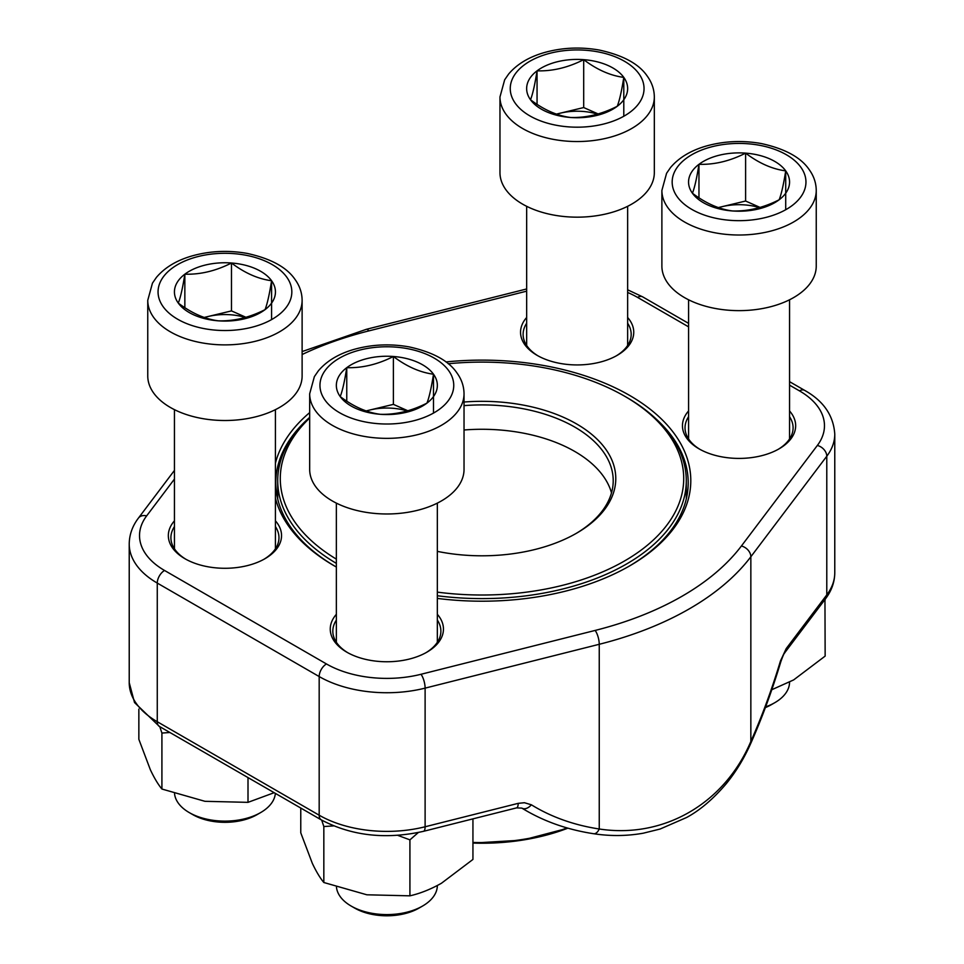 <?xml version="1.0" encoding="UTF-8"?>
<svg xmlns="http://www.w3.org/2000/svg" width="964" height="964" viewBox="0 0 964 964"><rect width="100%" height="100%" fill="white"/><g stroke="black" fill="none" stroke-linecap="round" stroke-linejoin="round"><path stroke-width="1.45" d="M260.642 812.58L257.063 814.64A45.441 26.233 180 0 1 192.812 814.64L189.233 812.58A50.489 29.149 0 0 0 260.642 812.58A50.489 29.149 0 0 0 275.367 793.384M231.481 263.003A50.502 29.161 180 0 1 271.583 280.729A50.502 29.161 180 0 1 265.04 309.649A50.502 29.161 180 0 1 218.394 320.831A50.502 29.161 180 0 1 178.292 303.094A50.502 29.161 180 0 1 184.847 274.186A50.502 29.161 180 0 1 231.481 263.003C244.808 273.077 258.171 278.994 271.583 280.729C269.402 294.526 267.221 304.166 265.04 309.649C249.471 317.554 233.927 321.289 218.394 320.831C205.067 319.12 191.703 313.216 178.292 303.094C180.473 297.671 182.654 288.043 184.847 274.186C200.379 274.644 215.924 270.908 231.481 263.003L231.481 310.902L245.941 317.289M302.118 375.948A77.18 44.561 180 0 1 224.937 420.509A77.18 44.561 180 0 1 147.757 375.948L147.757 300.322A77.18 44.561 180 0 0 224.937 344.883A77.18 44.561 180 0 0 302.118 300.322L302.118 375.948M174.544 793.697A50.489 29.149 0 0 0 178.316 803.145A50.489 29.149 0 0 0 189.233 812.58M271.583 280.729L271.583 319.602M204.404 317.518A43.742 25.257 180 0 1 208.164 316.493L231.481 310.902M204.187 317.445L208.164 316.493A43.742 25.257 180 0 1 245.326 317.469M184.847 274.186L184.847 307.673M765.633 706.877A50.489 29.149 0 0 0 774.767 702.708L771.188 704.768A45.441 26.233 180 0 1 765.368 707.612M745.606 153.131A50.502 29.161 180 0 1 785.708 170.869A50.502 29.161 180 0 1 779.153 199.777A50.502 29.161 180 0 1 732.519 210.959A50.502 29.161 180 0 1 692.417 193.234A50.502 29.161 180 0 1 698.96 164.326A50.502 29.161 180 0 1 745.606 153.131C758.933 163.217 772.297 169.122 785.708 170.869C783.527 184.654 781.346 194.294 779.153 199.777C763.596 207.694 748.04 211.417 732.519 210.959C719.192 209.26 705.829 203.344 692.417 193.234C694.598 187.811 696.779 178.171 698.96 164.326C714.493 164.772 730.049 161.048 745.606 153.131L745.606 201.03L760.066 207.429M816.243 266.076A77.18 44.561 180 0 1 739.063 310.637A77.18 44.561 180 0 1 661.882 266.076L661.882 190.45A77.18 44.561 180 0 0 739.063 235.011A77.18 44.561 180 0 0 816.243 190.45L816.243 266.076M774.767 702.708A50.489 29.149 0 0 0 789.552 682.175M785.708 170.869L785.708 209.73M718.529 207.646A43.742 25.257 180 0 1 722.289 206.621L745.606 201.03M718.313 207.573L722.289 206.621A43.742 25.257 180 0 1 759.451 207.609M698.96 164.326L698.96 197.813M583.69 59.66A50.502 29.161 180 0 1 623.792 77.385A50.502 29.161 180 0 1 617.237 106.293A50.502 29.161 180 0 1 570.604 117.488A50.502 29.161 180 0 1 530.501 99.75A50.502 29.161 180 0 1 537.056 70.842A50.502 29.161 180 0 1 583.69 59.66C597.017 69.733 610.381 75.638 623.792 77.385C621.611 91.182 619.43 100.81 617.237 106.293C601.681 114.21 586.136 117.933 570.604 117.488C557.276 115.776 543.913 109.872 530.501 99.75C532.682 94.327 534.863 84.687 537.056 70.842C552.577 71.3 568.133 67.564 583.69 59.66L583.69 107.558L598.15 113.945M654.327 172.592A77.18 44.561 180 0 1 577.147 217.165A77.18 44.561 180 0 1 499.967 172.592L499.967 96.966A77.18 44.561 180 0 0 577.147 141.539A77.18 44.561 180 0 0 654.327 96.966L654.327 172.592M623.792 77.385L623.792 116.258M556.614 114.174A43.742 25.257 180 0 1 560.373 113.15L583.69 107.558M556.397 114.101L560.373 113.15A43.742 25.257 180 0 1 597.535 114.126M537.056 70.842L537.056 104.329M422.557 906.052L418.978 908.112A45.441 26.233 180 0 1 354.728 908.112L351.149 906.052A50.489 29.149 0 0 0 422.557 906.052A50.489 29.149 0 0 0 437.343 885.518M393.396 356.487A50.502 29.161 180 0 1 433.499 374.213A50.502 29.161 180 0 1 426.944 403.121A50.502 29.161 180 0 1 380.31 414.303A50.502 29.161 180 0 1 340.208 396.578A50.502 29.161 180 0 1 346.763 367.67A50.502 29.161 180 0 1 393.396 356.487C406.724 366.561 420.087 372.466 433.499 374.213C431.318 388.01 429.137 397.638 426.944 403.121C411.387 411.038 395.83 414.761 380.31 414.303C366.983 412.604 353.619 406.688 340.208 396.578C342.389 391.155 344.57 381.515 346.763 367.67C362.283 368.127 377.84 364.392 393.396 356.487L393.396 404.374L407.856 410.772M464.033 469.42A77.18 44.561 180 0 1 386.853 513.981A77.18 44.561 180 0 1 309.673 469.42L309.673 393.794A77.18 44.561 180 0 0 386.853 438.355A77.18 44.561 180 0 0 464.033 393.794L464.033 469.42M336.46 887.169A50.489 29.149 0 0 0 340.232 896.628A50.489 29.149 0 0 0 351.149 906.052M433.499 374.213L433.499 413.074M366.32 411.001A43.742 25.257 180 0 1 370.08 409.965L393.396 404.374M366.103 410.929L370.08 409.965A43.742 25.257 180 0 1 407.242 410.953M346.763 367.67L346.763 401.157M248.001 777.587L248.001 802.349L204.958 801.313L161.916 789.034C158.156 784.515 154.312 778.117 150.384 769.802L138.852 739.328L138.852 709.118M274.162 792.697L248.001 802.349M169.893 732.495L161.916 733.062L161.916 789.034M161.916 733.062L159.783 726.651M824.955 599.524L825.148 656.098L793.637 679.921L771.79 689.718M825.148 600.126L824.341 600.331M472.938 818.87L472.938 859.442L441.428 883.265C430.691 889.302 420.196 893.483 409.917 895.833L366.874 894.797L323.832 882.506C320.072 877.999 316.228 871.589 312.3 863.286L300.768 832.812L300.768 808.049M418.328 832.51L409.917 839.861L409.917 895.833M333.568 825.895L323.832 826.546L323.832 882.506M323.832 826.546L321.699 820.135M409.917 839.861L397.758 835.354M627.636 317.481A56.599 32.68 180 0 1 617.177 355.354A56.599 32.68 180 0 1 537.129 355.354L537.129 355.354A56.599 32.68 180 0 1 526.657 317.481M789.552 410.953A56.599 32.68 180 0 1 779.081 448.838A56.599 32.68 180 0 1 699.033 448.838L699.033 448.838A56.599 32.68 180 0 1 688.573 410.953M437.343 614.309A56.599 32.68 180 0 1 426.871 652.182A56.599 32.68 180 0 1 346.823 652.182L346.823 652.182A56.599 32.68 180 0 1 336.364 614.309M275.427 520.825A56.599 32.68 180 0 1 264.967 558.71A56.599 32.68 180 0 1 184.919 558.71L184.919 558.71A56.599 32.68 180 0 1 174.448 520.825M336.364 567.037A208.79 120.536 180 0 1 334.363 565.904L334.363 565.904A208.79 120.536 180 0 1 275.427 498.159M275.427 463.178A208.79 120.536 180 0 1 309.673 412.616M445.934 361.934A208.79 120.536 180 0 1 667.245 425.052A208.79 120.536 180 0 1 629.637 565.904A208.79 120.536 180 0 1 437.343 598.415M593.655 833.727A10.291 5.507 -81.4 0 0 599.247 828.992C663.738 838.873 724.518 803.53 750.848 741.461L750.848 556.758A293.297 169.339 180 0 1 599.247 644.289L425.112 688.127A95.713 55.261 180 0 1 319.18 676.559L157.265 583.075A95.713 55.261 180 0 1 129.224 543.997L129.224 682.645A95.713 55.261 0 0 0 157.265 721.723L157.265 583.075A10.291 5.941 -60 0 1 164.543 570.471L326.459 663.955A85.422 49.321 0 0 0 421.003 674.282L595.137 630.432A283.006 163.398 0 0 0 741.412 545.986L817.351 445.452A85.422 49.321 0 0 0 799.457 390.866L789.552 385.142M628.721 566.422A206.212 119.054 0 0 0 688.212 482.771A206.212 119.054 0 0 0 656.002 418.87M307.998 418.87A206.212 119.054 0 0 0 275.788 482.771A206.212 119.054 0 0 0 335.279 566.422M778.153 449.369A54.032 31.197 0 0 0 793.095 427.835A54.032 31.197 0 0 0 789.552 416.725M688.573 416.725A54.032 31.197 0 0 0 685.03 427.835A54.032 31.197 0 0 0 699.972 449.369M616.237 355.885A54.032 31.197 0 0 0 631.179 334.351A54.032 31.197 0 0 0 627.636 323.241M526.657 323.241A54.032 31.197 0 0 0 523.115 334.351A54.032 31.197 0 0 0 538.057 355.885M425.943 652.712A54.032 31.197 0 0 0 440.885 631.179A54.032 31.197 0 0 0 437.343 620.069M336.364 620.069A54.032 31.197 0 0 0 332.821 631.179A54.032 31.197 0 0 0 347.763 652.712M264.028 559.228A54.032 31.197 0 0 0 278.97 537.695A54.032 31.197 0 0 0 275.427 526.585M174.448 526.585A54.032 31.197 0 0 0 170.905 537.695A54.032 31.197 0 0 0 185.847 559.228M784.973 652.435A10.291 7.7 -142.9 0 0 786.202 648.603L780.442 661.003A10.291 1.374 -163.2 0 1 780.864 661.605C784.612 651.23 784.238 654.098 784.973 652.435L825.57 598.704A10.291 7.7 -142.9 0 0 826.787 594.872L826.787 456.225L750.848 556.758A10.291 7.7 -142.9 0 0 741.412 545.986M780.864 661.605C772.056 690.766 762.042 717.987 750.823 743.268A10.291 4.567 -156 0 0 750.848 741.461A259.665 84.76 104.1 0 0 780.442 661.003M326.459 663.955A10.291 5.941 -60 0 0 319.18 676.559L319.18 815.207A10.291 5.941 120 0 0 321.313 819.906L159.397 726.434A10.291 5.941 120 0 1 157.265 721.723L319.18 815.207A95.713 55.261 0 0 0 425.112 826.775L518.186 803.349A10.291 3.362 75.9 0 1 516.608 807.868L423.509 831.317A10.291 3.362 75.9 0 0 425.112 826.775L425.112 688.127A10.291 3.362 -104.1 0 0 421.003 674.282M521.946 808.157A10.291 6.555 -58.4 0 0 531.381 804.795L524.44 802.723L518.186 803.349M464.033 402.024A133.791 77.24 180 0 1 601.873 444.271A133.791 77.24 180 0 1 576.605 533.176A133.791 77.24 180 0 1 437.343 551.372M437.343 592.125A201.705 116.451 0 0 0 658.593 534.839A201.705 116.451 0 0 0 624.636 396.216A201.705 116.451 0 0 0 448.248 363.753M309.673 418.039A201.705 116.451 0 0 0 336.364 559.144M336.364 563.374A204.284 117.945 180 0 1 277.716 480.662A204.284 117.945 180 0 1 309.673 417.34M624.636 396.216L626.455 397.264A204.284 117.945 180 0 1 686.284 480.662A204.284 117.945 180 0 1 437.343 595.752M611.501 492.845A131.212 75.758 0 0 0 464.033 429.992M575.689 533.707A131.212 75.758 0 0 0 613.212 480.662A131.212 75.758 0 0 0 464.033 405.627M286.718 277.102A66.89 38.62 0 0 0 171.833 268.438A66.89 38.62 0 0 0 216.261 330.206A66.89 38.62 0 0 0 286.718 277.102M800.843 167.242A66.89 38.62 0 0 0 685.958 158.566A66.89 38.62 0 0 0 730.387 220.346A66.89 38.62 0 0 0 800.843 167.242M638.927 73.758A66.89 38.62 0 0 0 524.042 65.082A66.89 38.62 0 0 0 568.471 126.862A66.89 38.62 0 0 0 638.927 73.758M448.634 370.586A66.89 38.62 0 0 0 333.749 361.91A66.89 38.62 0 0 0 378.177 423.69A66.89 38.62 0 0 0 448.634 370.586M531.381 804.795A259.665 194.342 142.9 0 0 599.247 828.992L599.247 644.289A10.291 3.362 -104.1 0 0 595.137 630.432M786.202 648.603L826.787 594.872A95.713 55.261 0 0 0 834.776 572.785L834.776 434.137A95.713 55.261 180 0 1 826.787 456.225A10.291 7.7 -142.9 0 0 817.351 445.452M174.448 479.072L146.649 515.885A85.422 49.321 0 0 0 164.543 570.471M688.573 326.844L637.541 297.382A85.422 49.321 0 0 0 627.636 292.478M526.657 291.164L368.863 330.893A283.006 163.398 0 0 0 302.118 354.523M799.457 390.866A10.291 5.941 -60 0 1 804.603 390.348L789.552 381.66M637.541 297.382A10.291 5.941 -60 0 1 642.687 296.876L627.636 289.79M368.863 330.893A10.291 3.362 -104.1 0 0 366.356 329.314L302.118 351.571M146.649 515.885A10.291 7.7 -142.9 0 0 138.43 518.09C132.417 526.019 129.345 534.659 129.224 543.997M472.938 842.428A155.144 89.568 0 0 0 567.061 827.919M567.892 828.16A154.373 89.122 180 0 1 472.938 843.078L522.524 840.114L567.929 828.172M174.448 409.652L174.448 548.805M275.427 409.652L275.427 548.805M302.118 300.322C302.033 292.815 299.683 285.874 295.068 279.5C286.802 267.293 270.824 258.593 247.158 253.412C228.131 250.05 209.622 250.929 191.655 256.038C176.46 260.485 164.724 267.594 156.445 277.355L152.457 283.139L147.757 300.322M688.573 299.78L688.573 438.945M789.552 299.78L789.552 438.945M816.243 190.45C816.159 182.943 813.809 176.002 809.194 169.628C800.927 157.421 784.949 148.721 761.283 143.54C742.256 140.19 723.747 141.069 705.781 146.167C690.586 150.625 678.849 157.735 670.57 167.483L666.582 173.279L661.882 190.45M526.657 206.308L526.657 345.461M627.636 206.308L627.636 345.461M654.327 96.966C654.243 89.471 651.893 82.53 647.278 76.156C639.011 63.937 623.033 55.249 599.367 50.068C580.34 46.706 561.831 47.585 543.865 52.695C528.67 57.141 516.933 64.251 508.655 74.011L504.666 79.795L499.967 96.966M336.364 503.136L336.364 642.289M437.343 503.136L437.343 642.289M464.033 393.794C463.949 386.299 461.599 379.358 456.984 372.984C448.718 360.765 432.74 352.077 409.073 346.883C390.046 343.533 371.538 344.413 353.571 349.522C338.376 353.969 326.639 361.078 318.361 370.839L314.372 376.623L309.673 393.794M834.776 572.785C834.655 582.123 831.583 590.763 825.57 598.704M159.397 726.434L134.514 702.539L129.224 682.645M321.313 819.906C351.776 835.921 385.841 839.716 423.509 831.317M750.823 743.268C744.256 758.15 736.098 771.598 726.338 783.611C713.372 798.891 700.105 810.206 686.561 817.52L660.087 829.04L643.229 833.209C626.901 836.101 610.357 836.282 593.583 833.715C566.977 829.655 543.069 821.111 521.861 808.109L516.584 807.88M834.776 434.137C833.511 415.46 823.461 400.867 804.603 390.348M688.573 323.362L642.687 296.876M526.657 288.959L366.356 329.314M174.448 470.396L138.43 518.09M686.284 499.015L686.284 480.662M277.716 499.015L277.716 480.662"/></g></svg>
